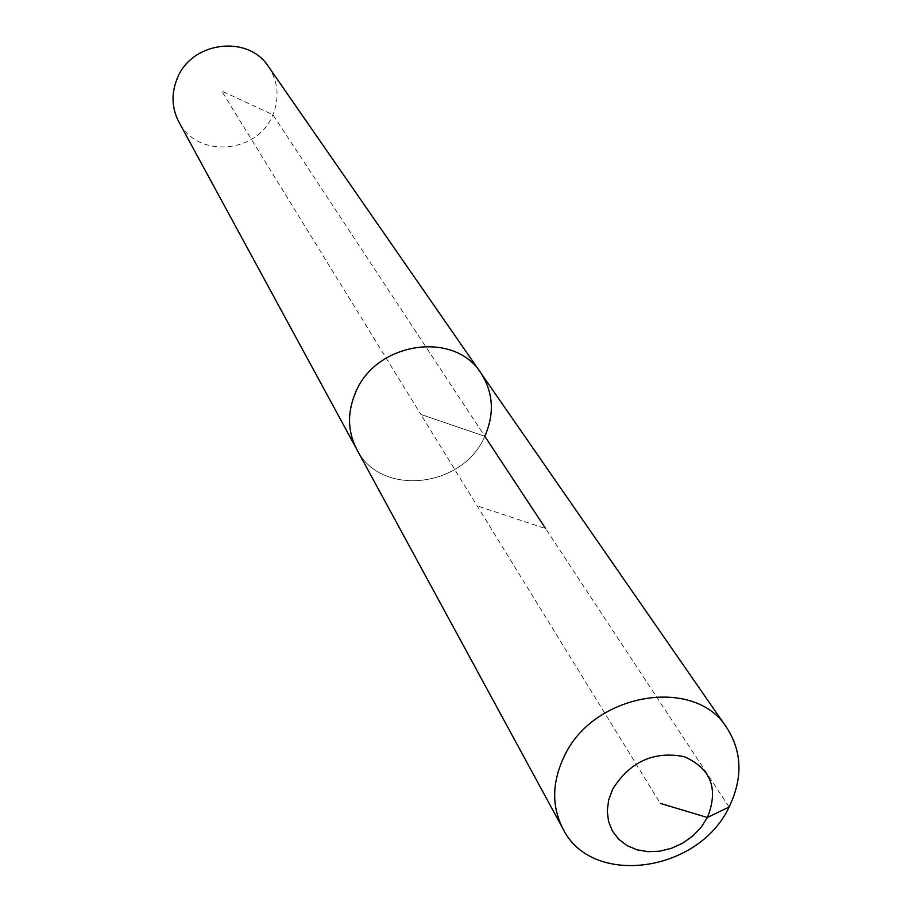 <?xml version="1.0" encoding="UTF-8"?>
<svg xmlns="http://www.w3.org/2000/svg" width="912" height="912" viewBox="0 0 912 912"><rect width="100%" height="100%" fill="white"/><g stroke="black" fill="none" stroke-linecap="round" stroke-linejoin="round"><path stroke-width="0.68" stroke-dasharray="4.56 3.42" d="M268.561 66.724C278.251 81.727 279.688 97.732 272.882 114.73C257.902 153.763 196.889 158.745 178.866 121.957M480.806 372.905C493.369 392.468 494.703 413.603 484.796 436.289C462.988 488.285 380.167 497.222 356.752 449.297C380.167 497.222 462.988 488.285 484.796 436.289L420.82 414.413L221.65 90.983L272.882 114.73L484.796 436.289L420.82 414.413L660.368 803.415M729.098 807.006L545.615 528.584L477.124 505.841"/><path stroke-width="1.37" d="M562.966 828.78C551.623 806.664 551.92 782.804 563.833 757.199C592.333 693.177 694.693 675.45 726.864 727.856C742.174 751.898 742.927 778.278 729.098 807.006C698.66 872.693 591.592 887.593 562.966 828.78L178.866 121.957C171.741 108.152 171.148 93.776 177.076 78.82C191.098 41.473 248.132 34.166 268.561 66.724L480.806 372.905C493.369 392.468 494.703 413.603 484.796 436.289L545.615 528.584M356.752 449.297C347.483 431.296 347.141 412.247 355.726 392.16C376.109 341.977 454.358 330.349 480.806 372.905C454.358 330.349 376.109 341.977 355.726 392.16C347.141 412.247 347.483 431.296 356.752 449.297M660.368 803.415L707.438 817.494L701.02 827.412L692.573 836.133L682.541 843.212L671.403 848.308L659.707 851.192L648.022 851.683L636.929 849.779L626.966 845.538L618.655 839.188L612.397 831.014L608.532 821.427L607.255 810.893L608.657 799.961L612.67 789.165C629.998 761.691 653.79 750.85 684.046 756.607C711.007 768.406 718.816 788.698 707.438 817.494L729.098 807.006M726.864 727.856L480.806 372.905"/></g></svg>
